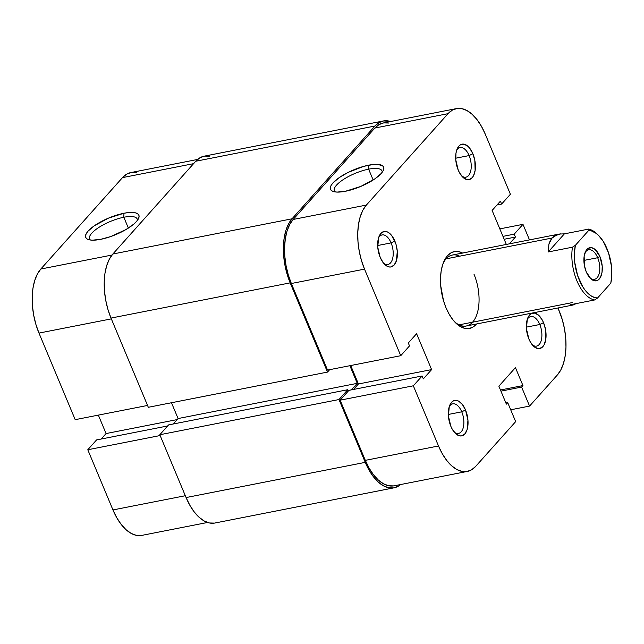 <?xml version="1.0" encoding="UTF-8"?>
<svg xmlns="http://www.w3.org/2000/svg" width="644" height="644" viewBox="0 0 644 644"><rect width="100%" height="100%" fill="white"/><g stroke="black" fill="none" stroke-linecap="round" stroke-linejoin="round"><path stroke-width="0.97" d="M383.599 263.219A15.062 7.841 78.9 0 0 392.204 259.967A15.062 7.841 78.9 0 0 391.093 242.893L394.836 241.033A18.072 9.41 -101.1 0 1 395.851 262.293A18.072 9.41 -101.1 0 1 384.653 264.378A18.072 9.41 -101.1 0 1 380.202 257.399L383.293 262.841L387.028 266.205L388.96 266.93L390.844 266.978L394.144 265.054L396.438 260.715L397.284 251.208L395.988 244.277L391.737 235.591L388.01 232.226L386.078 231.502L384.194 231.454L380.894 233.378L378.6 237.717L377.754 247.224L380.202 257.399A18.072 9.41 -101.1 0 1 379.131 236.268A18.072 9.41 -101.1 0 1 394.836 241.033L391.093 242.893A15.062 7.841 -101.1 0 1 387.897 264.491A15.062 7.841 -101.1 0 1 383.599 263.219M461.619 175.901A15.062 7.841 78.9 0 0 470.225 172.648A15.062 7.841 78.9 0 0 469.114 155.574L472.857 153.715A18.072 9.41 -101.1 0 1 473.879 174.983A18.072 9.41 -101.1 0 1 462.674 177.06A18.072 9.41 -101.1 0 1 458.23 170.088L459.663 173.019L463.141 177.502L466.989 179.62L468.864 179.668L472.165 177.736L473.469 175.836L475.111 170.523L474.837 160.396L472.857 153.715L469.766 148.281L467.938 146.293L464.099 144.184L460.468 144.771L458.914 146.067L456.62 150.406L455.968 153.28L455.775 159.905L458.23 170.088A18.072 9.41 -101.1 0 1 457.151 148.949A18.072 9.41 -101.1 0 1 472.857 153.715L469.114 155.574A15.062 7.841 -101.1 0 1 465.918 177.172A15.062 7.841 -101.1 0 1 461.619 175.901M454.262 432.148A15.062 7.841 78.9 0 0 462.867 428.888A15.062 7.841 78.9 0 0 461.756 411.822L465.499 409.954A18.072 9.41 -101.1 0 1 466.522 431.222A18.072 9.41 -101.1 0 1 455.316 433.307A18.072 9.41 -101.1 0 1 450.864 426.328L452.297 429.258L455.783 433.75L459.631 435.859L461.507 435.908L464.807 433.984L467.101 429.645L467.947 420.138L465.499 409.954L462.408 404.521L458.673 401.156L456.741 400.431L453.11 401.011L451.557 402.307L449.262 406.646L448.417 416.153L450.864 426.328A18.072 9.41 -101.1 0 1 449.794 405.197A18.072 9.41 -101.1 0 1 465.499 409.954L461.756 411.822A15.062 7.841 -101.1 0 1 458.56 433.42A15.062 7.841 -101.1 0 1 454.262 432.148M532.282 344.83A15.062 7.841 78.9 0 0 540.888 341.578A15.062 7.841 78.9 0 0 539.777 324.504L543.52 322.644A18.072 9.41 -101.1 0 1 544.542 343.912A18.072 9.41 -101.1 0 1 533.337 345.989A18.072 9.41 -101.1 0 1 528.893 339.018L530.326 341.948L533.804 346.432L537.651 348.549L539.527 348.597L542.828 346.665L544.132 344.765L545.774 339.452L545.5 329.326L543.52 322.644L542.087 319.714L538.609 315.222L534.761 313.113L531.131 313.7L529.577 314.997L527.283 319.327L526.446 328.834L528.893 339.018A18.072 9.41 -101.1 0 1 527.814 317.878A18.072 9.41 -101.1 0 1 543.52 322.644L539.777 324.504A15.062 7.841 -101.1 0 1 536.581 346.102A15.062 7.841 -101.1 0 1 532.282 344.83M382.166 172.318A25.8 8.074 -22.7 0 0 368.626 169.163L368.738 165.162A28.819 9.016 157.3 0 1 383.325 170.451A28.819 9.016 157.3 0 1 345.417 191.268L337.062 192.089L333.97 191.703L331.757 190.793L330.525 189.408L330.308 187.589L331.121 185.408L332.932 182.952L339.235 177.599L348.251 172.342L363.804 166.337L373.222 164.486L377.086 164.341L382.391 165.629L383.631 167.021L383.84 168.841L383.027 171.014L381.216 173.469L374.921 178.823L360.793 186.43L345.417 191.268A28.819 9.016 157.3 0 1 333.125 191.453A28.819 9.016 157.3 0 1 337.971 178.509A28.819 9.016 157.3 0 1 368.738 165.162L368.626 169.163A25.8 8.074 157.3 0 1 381.989 170.893A25.8 8.074 157.3 0 1 382.166 172.318M454.608 321.799A36.145 18.821 78.9 0 0 476.286 316.027A36.145 18.821 78.9 0 0 473.968 274.151A36.145 18.821 -101.1 0 1 466.304 325.985A36.145 18.821 -101.1 0 1 454.608 321.791M476.528 323.98A39.163 20.391 -101.1 0 1 455.646 322.877A39.163 20.391 -101.1 0 1 446.01 307.76L449.118 314.111L452.716 319.537L456.66 323.835L460.806 326.83L464.992 328.408L469.057 328.512L472.849 327.136L476.528 323.98M373.158 179.998L368.626 169.163L373.158 179.998M448.329 414.454L461.756 411.822L448.329 414.454M526.349 327.144L539.777 324.504L526.349 327.144M455.686 158.215L469.114 155.574L455.686 158.215M377.666 245.525L391.093 242.893L377.666 245.525M522.976 224.337L529.489 239.898L522.976 224.337L514.202 234.158L522.976 224.337L499.825 228.886L522.976 224.337M557.97 307.977L562.268 319.569L564.474 328.738L565.722 338.052L565.971 347.172L565.215 355.73L563.476 363.409L560.819 369.906L557.358 374.977L529.561 406.082L521.608 387.076L522.952 385.579L515.442 367.627L498.867 386.183L506.369 404.126L507.714 402.629L515.659 421.635L475.675 466.385L515.659 421.635L507.714 402.629L506.369 404.126L498.867 386.183L515.442 367.627L522.952 385.579L500.46 389.99L522.952 385.579L521.608 387.076L500.935 391.133L521.608 387.076L529.561 406.082L557.358 374.977A48.195 25.092 -101.1 0 0 559.193 310.915L557.97 307.977M400.745 355.705L327.555 370.083L291.346 283.505L364.528 269.128L400.745 355.705L364.528 269.128L361.453 260.474L359.255 251.305L358 241.991L357.75 232.878L358.507 224.313L360.246 216.642L362.902 210.137L366.372 205.074L448.047 113.666L452.193 110.213L456.854 108.522L461.861 108.651L467.013 110.599L472.116 114.286L476.971 119.567L481.398 126.248L485.222 134.065L510.394 194.247L501.612 204.068L500.404 201.17L492.113 210.443L506.337 244.446L492.113 210.443L500.404 201.17L501.612 204.068L496.999 204.977L501.612 204.068L510.394 194.247L485.222 134.065A48.195 25.092 -101.1 0 0 456.419 108.603L383.236 122.98A48.195 25.092 78.9 0 0 374.864 128.043L293.181 219.451L289.719 224.514L287.063 231.019L285.324 238.691L284.567 247.256L284.817 256.368L286.065 265.682L288.271 274.851L291.346 283.505L327.555 370.083L400.745 355.705L409.52 345.884L400.745 355.705M388.678 123.028L383.671 122.899L379.01 124.598L374.864 128.043L293.181 219.451L366.372 205.074L448.047 113.666L374.864 128.043L448.047 113.666A48.195 25.092 -101.1 0 1 456.419 108.603M350.714 365.534L358.426 383.977L353.54 389.443L358.426 383.977L350.714 365.534M467.303 471.44L394.112 485.818A48.195 25.092 78.9 0 1 365.317 460.355L438.508 445.978L365.317 460.355L340.145 400.174L413.327 385.796L438.508 445.978A48.195 25.092 -101.1 0 0 467.303 471.44A48.195 25.092 -101.1 0 0 475.675 466.385L471.529 469.83L466.868 471.521L461.861 471.392L456.709 469.444L451.605 465.765L446.751 460.476L442.323 453.795L438.508 445.978L413.327 385.796L422.11 375.975L348.919 390.353L340.145 400.174L365.317 460.355L369.141 468.172L373.568 474.853L378.422 480.142L383.526 483.821L388.678 485.769L393.685 485.898M422.11 375.975L423.325 378.881L431.609 369.6L416.596 333.705L408.304 342.978L409.52 345.884L408.304 342.978L416.596 333.705L431.609 369.6L358.426 383.977L431.609 369.6L423.325 378.881L422.11 375.975L413.327 385.796L340.145 400.174L348.919 390.353L422.11 375.975M509.348 243.859L515.417 237.064L514.202 234.158L515.417 237.064L504.171 239.27L515.417 237.064L509.348 243.859M462.915 253.221L458.729 251.635L454.664 251.53L450.872 252.907L447.508 255.708L444.69 259.83L442.533 265.111L441.124 271.341L440.504 278.297L440.713 285.703L443.515 300.724L446.01 307.76A39.163 20.391 -101.1 0 1 443.684 261.963A39.163 20.391 -101.1 0 1 462.585 253.044M459.623 256.183A36.145 18.821 78.9 0 0 443.128 263.356A36.145 18.821 -101.1 0 1 452.37 255.048L559.145 234.07M510.708 409.785L529.561 406.082L510.708 409.785M378.592 237.733A15.062 7.841 -101.1 0 1 382.093 234.931A15.062 7.841 -101.1 0 1 391.093 242.893A15.062 7.841 78.9 0 0 378.592 237.733M456.612 150.422A15.062 7.841 -101.1 0 1 460.114 147.621A15.062 7.841 -101.1 0 1 469.114 155.574A15.062 7.841 78.9 0 0 456.612 150.422M527.283 319.352A15.062 7.841 -101.1 0 1 530.777 316.55A15.062 7.841 -101.1 0 1 539.777 324.504A15.062 7.841 78.9 0 0 527.283 319.352M449.254 406.662A15.062 7.841 -101.1 0 1 452.756 403.86A15.062 7.841 -101.1 0 1 461.756 411.822A15.062 7.841 78.9 0 0 449.254 406.662M505.894 402.983L507.714 402.629L505.894 402.983M502.956 236.372L514.202 234.158L502.956 236.372M335.258 191.936A25.8 8.074 157.3 0 1 334.373 190.809A25.8 8.074 157.3 0 1 344.121 179.032A25.8 8.074 157.3 0 1 368.626 169.163A25.8 8.074 -22.7 0 0 342.503 180.103A25.8 8.074 -22.7 0 0 335.258 191.936M366.372 205.074L293.181 219.451A48.195 25.092 78.9 0 0 291.346 283.505L364.528 269.128A48.195 25.092 -101.1 0 1 366.372 205.074M292.022 218.807L112.845 254.01L195.744 161.242L374.921 126.039L292.022 218.807L112.845 254.01A48.195 25.092 78.9 0 0 111.001 318.072L148.321 407.29L327.498 372.087L148.321 407.29L111.001 318.072L290.178 282.869L111.001 318.072L107.934 309.41L105.729 300.249L104.473 290.927L104.223 281.814L104.98 273.257L106.719 265.578L109.375 259.081L112.845 254.01L195.744 161.242L374.921 126.039A48.195 25.092 -101.1 0 1 383.293 120.975A48.195 25.092 -101.1 0 1 390.61 121.531L383.727 120.903L379.066 122.593L374.921 126.039L292.022 218.807A48.195 25.092 -101.1 0 0 290.178 282.869L287.111 274.215L284.906 265.046L283.65 255.732L283.4 246.612L284.165 238.055L285.904 230.375L288.552 223.879L292.022 218.807M383.293 120.975L204.116 156.178A48.195 25.092 78.9 0 0 195.744 161.242L199.882 157.796L204.55 156.098L209.558 156.226M214.444 523.097L209.445 522.968L204.285 521.028L199.189 517.341L194.327 512.061L189.908 505.379L186.084 497.554A48.195 25.092 78.9 0 0 214.879 523.025L394.056 487.822A48.195 25.092 -101.1 0 1 365.261 462.36L186.084 497.554L365.261 462.36L338.986 399.538L159.809 434.74L186.084 497.554L159.809 434.74L168.583 424.911L347.76 389.717L338.986 399.538L159.809 434.74L168.583 424.911L347.76 389.717L348.315 391.037L347.76 389.717L338.986 399.538L365.261 462.36L369.084 470.176L373.504 476.858L378.366 482.139L383.47 485.826L388.622 487.774L393.621 487.902L398.29 486.204L400.624 484.546A48.195 25.092 -101.1 0 1 394.056 487.822M173.204 424.01L178.09 418.544L357.267 383.341L351.439 389.853L357.267 383.341L349.885 365.695L357.267 383.341L178.09 418.544L171.473 402.742L178.09 418.544L173.204 424.01M329.656 369.672L327.498 372.087L290.178 282.869L327.498 372.087L329.656 369.672M123.833 217.253A25.8 8.074 -22.7 0 0 97.711 228.193A25.8 8.074 -22.7 0 0 90.466 240.027A25.8 8.074 157.3 0 1 89.58 238.9A25.8 8.074 157.3 0 1 99.329 227.123A25.8 8.074 157.3 0 1 123.833 217.253L128.365 228.089L123.833 217.253A25.8 8.074 157.3 0 1 137.196 218.984A25.8 8.074 157.3 0 1 137.373 220.409A25.8 8.074 -22.7 0 0 123.833 217.253L123.946 213.253L123.833 217.253M100.625 239.351A28.819 9.016 157.3 0 1 88.325 239.544A28.819 9.016 157.3 0 1 93.179 226.599A28.819 9.016 157.3 0 1 123.946 213.253L128.43 212.576L135.393 212.818L137.599 213.719L138.838 215.112L139.048 216.931L138.235 219.105L136.423 221.56L133.686 224.201L125.878 229.61L110.744 236.549L100.625 239.351L92.269 240.18L89.178 239.793L86.964 238.884L85.733 237.499L85.515 235.68L86.328 233.498L88.139 231.043L94.443 225.69L108.57 218.091L123.946 213.253A28.819 9.016 157.3 0 1 138.532 218.541A28.819 9.016 157.3 0 1 100.625 239.351M111.34 318.869L38.978 333.085L75.195 419.663L147.557 405.446L75.195 419.663L38.978 333.085L111.34 318.869M98.347 415.114L106.067 433.557L101.18 439.023L106.067 433.557L177.148 419.59L106.067 433.557L98.347 415.114M207.561 522.469L141.752 535.397A48.195 25.092 78.9 0 1 112.958 509.935L185.311 495.719L112.958 509.935L87.785 449.754L160.139 435.537L87.785 449.754L96.56 439.933L167.641 425.966L96.56 439.933L87.785 449.754L112.958 509.935L116.773 517.752L121.201 524.433L126.055 529.714L131.159 533.401L136.311 535.349L141.318 535.478M136.311 172.608L131.304 172.479L126.643 174.17L122.497 177.615L40.822 269.023L37.352 274.094L34.696 280.591L32.957 288.271L32.2 296.828L32.45 305.948L33.705 315.262L35.911 324.431L38.978 333.085A48.195 25.092 78.9 0 1 40.822 269.023L111.975 255.048L40.822 269.023L122.497 177.615L193.586 163.657L122.497 177.615A48.195 25.092 78.9 0 1 130.877 172.56L197.555 159.454M589.791 277.733A15.062 7.841 78.9 0 0 598.687 275.052A15.062 7.841 78.9 0 0 597.672 257.721L599.918 256.602A16.873 8.783 -101.1 0 1 600.868 276.453A16.873 8.783 -101.1 0 1 590.411 278.393A16.873 8.783 -101.1 0 1 586.265 271.881L590.846 278.804L592.633 280.1L596.191 280.824L597.825 280.229L600.49 277.25L602.027 272.291L602.204 266.101L599.918 256.602L595.33 249.679L591.739 247.707L588.358 248.254L586.909 249.461L585.694 251.232L584.156 256.199L584.414 265.642L586.265 271.881A16.873 8.783 -101.1 0 1 585.259 252.158A16.873 8.783 -101.1 0 1 599.918 256.602L597.672 257.721A15.062 7.841 -101.1 0 1 594.476 279.319A15.062 7.841 -101.1 0 1 589.791 277.733M583.883 260.426L597.672 257.721L583.883 260.426M576.171 303.59L573.144 304.998L570.302 304.741L594.533 299.983A36.145 18.821 -101.1 0 1 572.452 247.191L548.221 251.957L548.938 243.996L552.085 238.022L446.091 258.848L552.085 238.022L557.382 234.545L559.209 234.062L564.394 233.853L588.624 229.095A36.145 18.821 -101.1 0 1 597.93 234.851M572.202 302.624L459.059 324.85M574.311 304.644L572.25 305.103L570.302 304.741L594.533 299.983L597.463 298.108L592.488 296.691L589.993 295.097L585.211 290.315L583.013 287.192L577.636 275.64L574.722 262.277L574.384 253.414L575.374 245.316L588.721 230.383L591.192 230.785L596.191 233.386L598.63 235.519L603.17 241.291L608.54 252.842L611.462 266.205L611.8 275.069L610.802 283.167L597.463 298.108L610.802 283.167A34.341 17.879 -101.1 0 0 598.542 235.43A34.341 17.879 -101.1 0 0 588.721 230.383L575.374 245.316L572.452 247.191L548.221 251.957L564.394 233.853L588.624 229.095L588.721 230.383L588.624 229.095A36.145 18.821 78.9 0 1 597.318 234.215L598.542 235.43M584.929 253.003A15.062 7.841 -101.1 0 1 588.672 249.759A15.062 7.841 -101.1 0 1 597.672 257.721A15.062 7.841 78.9 0 0 584.929 253.003M564.394 233.853L548.221 251.957L548.938 243.996L550.218 240.727L552.085 238.022L554.484 235.946L560.707 233.836M572.452 247.191A36.145 18.821 78.9 0 0 594.533 299.983L597.463 298.108A34.341 17.879 -101.1 0 1 579.189 279.794A34.341 17.879 -101.1 0 1 575.374 245.316L572.452 247.191M461.136 327.007L573.104 305.006"/></g></svg>

